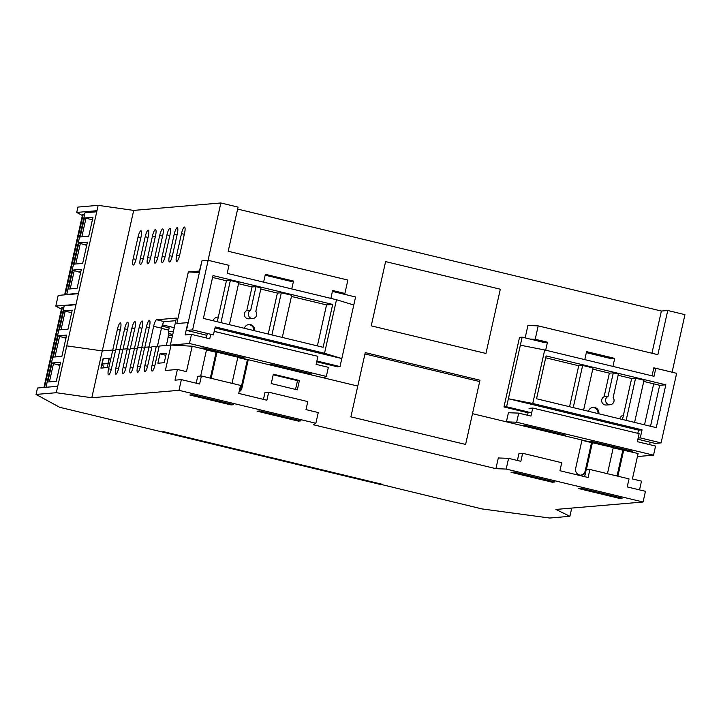 <?xml version="1.0" encoding="UTF-8"?>
<svg xmlns="http://www.w3.org/2000/svg" width="721" height="721" viewBox="0 0 721 721"><rect width="100%" height="100%" fill="white"/><g stroke="black" fill="none" stroke-linecap="round" stroke-linejoin="round"><path stroke-width="1.08" d="M295.529 389.421L297.494 380.643L273.196 374.794M299.404 380.481L297.313 389.845L271.24 383.572L273.331 374.208L299.404 380.481L297.494 380.643M120.218 330.092L117.37 329.407L112.764 350.018L115.486 350.676L112.764 350.018L102.274 350.911L66.756 345.864L102.274 350.911L112.764 350.018L108.574 368.755A6.327 1.397 103.5 0 0 108.565 374.776A6.327 1.397 103.5 0 0 111.503 368.503L115.693 349.766L120.019 349.406L115.829 368.134A6.327 1.397 103.5 0 0 115.811 374.163A6.327 1.397 103.5 0 0 118.758 367.89L122.949 349.153L127.275 348.784L123.084 367.521A6.327 1.397 103.5 0 0 123.066 373.541A6.327 1.397 103.5 0 0 126.013 367.268L130.204 348.531L134.53 348.162L130.339 366.899A6.327 1.397 103.5 0 0 130.321 372.928A6.327 1.397 103.5 0 0 133.268 366.656L137.45 347.919L141.785 347.549L137.594 366.286A6.327 1.397 103.5 0 0 137.576 372.306A6.327 1.397 103.5 0 0 140.523 366.034L144.705 347.297L149.031 346.927L144.849 365.664A6.327 1.397 103.5 0 0 144.831 371.694A6.327 1.397 103.5 0 0 147.778 365.412L151.96 346.684L156.286 346.314L152.104 365.051A6.327 1.397 103.5 0 0 152.086 371.072A6.327 1.397 103.5 0 0 155.024 364.799L159.215 346.062L171.048 345.053L192.165 346.215L206.557 349.676L200.303 348.171L202.971 347.946L244.167 357.859L241.49 358.085L357.778 386.068L323.882 377.912L326.334 376.425L189.452 343.484L170.363 345.116L176.411 318.078L156.601 319.764L164.424 321.647A6.597 1.46 -76.5 0 0 161.459 328.199L157.358 346.567M210.316 378.119L216.093 352.263L206.494 349.955L216.985 352.181L237.84 357.201L216.985 352.181L211.145 378.318M239.246 391.152A5.498 5.344 85.1 0 0 241.039 388.159L247.384 359.788L237.777 357.481L248.267 359.716L241.932 388.087A5.498 5.344 -94.9 0 1 239.111 391.764M637.427 456.537L653.541 455.167L516.66 422.227L506.385 421.83L472.489 413.674L465.613 444.451L350.893 416.846L364.952 353.948L479.672 381.553L472.489 413.674L588.778 441.658L591.445 441.423L632.641 451.337L629.974 451.571L630.154 450.742M580.892 475.148A5.498 5.344 85.1 0 0 585.191 470.984L591.535 442.613L581.937 440.297L613.283 447.552L592.428 442.532L586.335 469.768M617.041 475.995L622.818 450.138L613.22 447.831L638.103 453.527L632.416 478.951L641.492 481.132L639.536 489.874M164.235 362.699L157.872 363.24L159.963 353.876L166.326 353.335L164.235 362.699M159.963 353.876L165.893 355.3M107.294 367.548L100.931 368.098L103.031 358.725L109.394 358.184L107.294 367.548M200.663 376.047L206.738 348.847M232 383.338L238.029 356.381M607.442 473.688L613.472 446.723M623.899 449.237L617.87 476.202M585.713 472.012A5.498 5.344 -94.9 0 1 575.655 468.398L582 440.026M622.169 498.184L619.501 498.409L578.305 488.496L580.982 488.27L622.169 498.184M619.681 497.58L619.501 498.409M554.909 481.988L552.232 482.223L511.036 472.309L513.712 472.075L554.909 481.988M552.421 481.394L552.232 482.223M589.895 469.47L588.102 477.5L559.947 470.723L561.74 462.693L522.635 453.284L520.841 461.314L508.584 458.358L498.31 457.961L495.913 468.668L506.187 469.065L643.069 502.005L645.466 491.298L627.216 486.909L629.009 478.879L589.895 469.47L586.209 469.786L584.668 476.671M300.963 420.884L298.287 421.109L257.1 411.195L259.767 410.97L300.963 420.884M298.476 420.28L298.287 421.109M233.694 404.697L231.026 404.923L189.83 395.009L192.498 394.784L233.694 404.697M231.207 404.093L231.026 404.923M268.69 392.17L266.896 400.2L238.732 393.423L240.535 385.393L201.42 375.983L199.627 384.014L181.377 379.625L178.988 390.322L315.861 423.263L318.258 412.556L306.001 409.609L307.795 401.579L268.69 392.17L264.995 392.485L263.462 399.371M181.377 379.625L175.014 380.165L177.411 369.458L165.37 370.486L171.048 345.053M522.635 453.284L518.94 453.59L517.399 460.485M201.42 375.983L197.734 376.299L196.193 383.184M208.045 260.317L220.86 202.971L133.691 210.397L102.274 350.911L91.81 397.749L178.988 390.322M508.584 458.358L506.187 469.065M192.165 346.215L186.478 371.639L177.411 369.458M161.459 328.199L153.645 326.325L149.031 346.927L151.761 347.585L149.031 346.927L144.831 347.288L149.445 326.676A6.597 1.46 103.5 0 0 149.454 320.394A6.597 1.46 103.5 0 0 146.39 326.937L141.785 347.549L144.506 348.207L141.785 347.549L137.585 347.91L142.19 327.298A6.597 1.46 103.5 0 0 142.208 321.007A6.597 1.46 103.5 0 0 139.135 327.559L134.53 348.162L137.251 348.82L134.53 348.162L130.33 348.522L134.935 327.911A6.597 1.46 103.5 0 0 134.953 321.629A6.597 1.46 103.5 0 0 131.88 328.172L127.275 348.784L129.996 349.442L127.275 348.784L123.075 349.144L127.68 328.533A6.597 1.46 103.5 0 0 127.698 322.242A6.597 1.46 103.5 0 0 124.625 328.794L120.019 349.406L122.741 350.055L120.019 349.406L115.82 349.757L120.425 329.146A6.597 1.46 103.5 0 0 120.443 322.864A6.597 1.46 103.5 0 0 117.37 329.407M156.286 346.314L159.017 346.963M76.029 304.379L78.418 293.672L58.185 295.403L55.796 306.11L76.029 304.379L57.725 386.285L37.483 388.006L36.05 394.432L56.283 392.711L91.81 397.749M571.744 508.08L569.905 516.308L549.672 518.029L482.034 508.927L163.775 431.717L161.864 431.879L59.663 407.284L36.05 394.432M45.982 387.294L57.725 386.285L56.283 392.711M315.861 423.263L313.41 424.75L495.913 468.668M643.069 502.005L555.891 509.432L569.905 516.308M261.065 287.886L255.802 311.436A4.371 4.245 -94.3 0 1 252.837 318.529A4.371 4.245 -94.3 0 1 250.71 310.21L246.78 310.508L252.044 286.949L255.973 286.652L261.065 287.886M250.71 310.21L255.973 286.652M246.78 310.508A4.371 4.245 85.7 0 0 248.907 318.826L252.837 318.529M220.941 322.629L230.359 280.478L238.804 282.515L229.386 324.666M217.273 321.746L226.43 280.775L230.359 280.478M271.898 334.923L281.325 292.771L291.717 295.277L282.29 337.428M268.239 334.039L277.396 293.068L281.325 292.771M324.531 353.263L341.817 358.553L353.786 305.019L336.5 299.729L324.531 353.263L215.228 326.892L213.425 334.923L192.606 329.903L208.162 260.308L228.981 265.337L227.187 273.367L336.5 299.729M214.984 327.956L341.817 358.553L340.024 366.583L316.87 360.996M316.69 361.78L337.401 366.782L340.024 366.583M332.426 291.41L355.579 296.989L353.786 305.019M265.166 275.179L290.671 281.334L293.519 281.091L291.762 288.941M192.606 329.903L186.451 330.371L202.006 260.777L208.162 260.308M332.696 304.451L323.125 347.279L203.403 318.403L212.983 275.575L332.696 304.451L326.541 304.92L291.446 296.457M317.384 345.891L326.541 304.92M277.396 293.068L260.804 289.067M226.43 280.775L212.569 277.432M252.044 286.949L238.543 283.695M186.451 330.371L206.9 335.301M365.25 352.605L350.893 416.846L465.613 444.451L479.97 380.219L365.25 352.605M175.825 320.674L164.424 321.647M153.645 326.325A6.597 1.46 103.5 0 1 156.601 319.764M189.452 343.484L191.489 334.391L209.739 338.78L210.748 334.274M199.717 271.033L188.352 271.898L176.807 323.558L187.875 322.62L185.126 334.932L191.489 334.391M199.42 270.961L201.952 261.029M184.531 233.37L179.745 254.783A6.597 1.46 103.5 0 1 176.672 261.326A6.597 1.46 103.5 0 1 176.69 255.045L181.476 233.631A6.597 1.46 103.5 0 1 184.549 227.079A6.597 1.46 103.5 0 1 184.531 233.37M177.276 233.992L172.49 255.396A6.597 1.46 103.5 0 1 169.417 261.948A6.597 1.46 103.5 0 1 169.435 255.658L174.221 234.244A6.597 1.46 103.5 0 1 177.294 227.701A6.597 1.46 103.5 0 1 177.276 233.992M170.021 234.604L165.235 256.018A6.597 1.46 103.5 0 1 162.162 262.561A6.597 1.46 103.5 0 1 162.18 256.279L166.966 234.866A6.597 1.46 103.5 0 1 170.039 228.323A6.597 1.46 103.5 0 1 170.021 234.604M162.766 235.226L157.98 256.631A6.597 1.46 103.5 0 1 154.907 263.183A6.597 1.46 103.5 0 1 154.925 256.892L159.711 235.479A6.597 1.46 103.5 0 1 162.784 228.936A6.597 1.46 103.5 0 1 162.766 235.226M155.511 235.839L150.725 257.253A6.597 1.46 103.5 0 1 147.661 263.796A6.597 1.46 103.5 0 1 147.67 257.514L152.455 236.1A6.597 1.46 103.5 0 1 155.529 229.557A6.597 1.46 103.5 0 1 155.511 235.839M148.265 236.461L143.47 257.875A6.597 1.46 103.5 0 1 140.406 264.418A6.597 1.46 103.5 0 1 140.424 258.127L145.209 236.722A6.597 1.46 103.5 0 1 148.274 230.17A6.597 1.46 103.5 0 1 148.265 236.461M141.01 237.074L136.224 258.488A6.597 1.46 103.5 0 1 133.151 265.031A6.597 1.46 103.5 0 1 133.169 258.749L137.954 237.335A6.597 1.46 103.5 0 1 141.019 230.792A6.597 1.46 103.5 0 1 141.01 237.074M267.563 364.357L270.24 364.132L311.436 374.046L308.759 374.271L267.563 364.357M248.267 359.716L247.438 359.518M217.165 351.361L216.985 352.181L216.093 352.263L216.336 351.163M55.796 306.11L61.42 309.174M174.257 327.685L162.432 324.847M168.669 331.831L173.428 331.426M172.734 334.499L168.561 333.49M78.418 293.672L98.164 205.35L77.931 207.071L76.732 212.425L96.965 210.703M516.66 422.227L518.696 413.124L530.953 416.08L532.747 408.05L639.121 433.645L637.328 441.676L655.578 446.065L653.541 455.167M529.052 408.356L532.747 408.05M527.511 415.251L528.241 411.979M206.305 337.951L207.315 333.444M326.334 376.425L328.37 367.322L316.113 364.375L317.907 356.345L214.218 331.399M562.704 435.376L521.508 425.471L524.185 425.237L565.372 435.151L562.704 435.376L562.885 434.556M506.385 421.83L508.422 412.727L518.696 413.124M241.49 358.085L241.679 357.255M308.759 374.271L308.939 373.442M651.946 353.245L661.382 311.048L667.745 310.508L657.867 354.669L538.199 325.874L527.925 325.468L525.149 337.897M588.435 411.276A5.498 5.344 -94.9 0 1 598.836 413.782M592.608 441.703L592.428 442.532L591.535 442.613L591.779 441.504M619.718 418.82A5.498 5.344 -94.9 0 1 623.449 415.116M629.974 451.571L622.818 450.138L623.07 449.039M650.189 442.225L649.648 444.641M644.52 424.804L653.686 383.833M237.633 209.081L661.382 311.048M213.055 320.728A5.498 5.344 -94.9 0 1 218.319 317.069M244.338 328.271A5.498 5.344 -94.9 0 1 254.711 330.777M371.234 325.847L385.591 261.606L500.311 289.211L485.954 353.452L371.234 325.847L485.954 353.452L500.311 289.211L385.591 261.606L371.234 325.847M330.867 298.368L332.624 290.5L344.881 293.456L347.873 280.072L228.196 251.269L238.074 207.107L220.86 202.971M633.732 371.423L652.045 375.83L653.839 367.8L672.089 372.189L684.95 314.644L667.745 310.508M133.691 210.397L98.164 205.35M109.376 358.265L103.283 358.707L102.085 364.06L104.365 367.8M109.132 358.202L107.943 363.555L102.085 364.06M597.979 413.575A5.498 5.344 85.1 0 0 592.644 407.482M218.283 317.249A5.498 5.344 85.1 0 0 217.201 317.141M253.846 330.569A5.498 5.344 85.1 0 0 248.493 324.666M344.881 293.456L343.746 294.141M528.069 412.772L503.97 406.959L519.526 337.365L522.148 337.167L544.175 342.484L547.464 342.205L545.68 350.19M529.944 339.05L535.207 339.258L547.464 342.205M293.519 281.091L265.364 274.313L263.607 282.145M586.335 352.65L611.327 358.679L614.725 358.391L586.57 351.614L584.785 359.617M614.725 358.391L612.94 366.412M535.207 339.258L538.199 325.874M188.352 271.898L199.366 272.583M82.365 215.489L76.732 212.425M613.301 372.847L609.371 373.145L604.108 396.694L608.037 396.397A4.371 4.245 85.7 0 0 610.164 404.724A4.371 4.245 85.7 0 0 613.129 397.631L618.393 374.073L613.301 372.847L608.037 396.397M610.164 404.724L606.235 405.022A4.371 4.245 -94.3 0 1 604.108 396.694M634.579 422.407L644.006 380.246L635.562 378.21L626.134 420.37M635.562 378.21L631.632 378.516L622.475 419.487M583.613 410.114L593.041 367.953L582.649 365.448L573.231 407.608M582.649 365.448L578.72 365.754L569.563 406.725M532.747 403.481L508.386 398.731L520.355 345.197L544.706 349.955L532.747 403.481L642.06 429.851L638.518 430.122L637.806 433.33M522.148 337.167L520.355 345.197M503.97 406.959L506.593 406.761L531.683 412.809M638.518 430.122L508.386 398.731L506.593 406.761M544.706 349.955L654.019 376.317L655.813 368.287L653.695 368.449M638.139 438.044L640.257 437.881L642.06 429.851M640.257 437.881L661.085 442.901L676.64 373.316L655.813 368.287M546.112 355.931L536.541 398.758L656.263 427.634L665.834 384.816L546.112 355.931M618.131 375.253L631.632 378.516M643.736 381.436L659.679 385.275L650.522 426.255M665.834 384.816L659.679 385.275M545.707 357.787L578.72 365.754M592.779 369.143L609.371 373.145M637.869 439.251L654.929 443.37L661.085 442.901M163.775 431.717L381.733 484.17L379.823 484.332L161.864 431.879L163.775 431.717M52.002 362.996L60.573 362.266L56.328 381.247L47.757 381.977L52.002 362.996L53.489 363.591L49.407 381.842M44.513 387.411L62.412 307.353L61.808 307.452L43.945 387.456L61.808 307.452M161.432 328.352L168.678 330.101L169.183 327.857L162.009 326.126M62.412 307.353L63.79 307.633M46.009 387.285L64.241 305.731M64.25 305.704L75.957 304.704L57.725 386.285M168.678 330.101A16.033 3.542 103.5 0 1 166.254 345.467M59.861 365.448L53.489 363.591M67.972 329.155L72.217 310.174L63.646 310.904L59.401 329.885L67.972 329.155M71.658 312.653L63.646 310.904M61.051 329.749L65.151 311.409M66.647 335.076L61.898 356.354L53.327 357.084L58.086 335.806L66.647 335.076M58.086 335.806L59.564 336.392L54.976 356.94M65.935 338.257L59.564 336.392M63.502 337.293L66.206 337.058M57.419 364.484L60.131 364.258M172.445 335.815L168.426 334.841M168.11 337.14L171.94 338.059M84.42 217.976L80.175 236.957L88.746 236.227L92.991 217.246L84.42 217.976L92.432 219.716M82.6 214.516L64.62 294.853L82.6 214.516L83.185 214.425L65.214 294.799M66.783 294.348L78.49 293.357L96.731 211.776L84.988 212.785L66.756 294.366L67.495 294.61M83.185 214.425L84.564 214.696M81.824 236.821L85.925 218.481M72.776 270.069L81.347 269.339L77.102 288.319L68.531 289.049L72.776 270.069L74.263 270.654L70.18 288.914M80.635 272.52L74.263 270.654M78.192 271.556L80.896 271.321M82.663 263.417L87.421 242.148L78.85 242.878L74.101 264.147L82.663 263.417M86.709 245.32L80.337 243.464L75.75 264.012M84.267 244.365L86.98 244.131M78.85 242.878L80.337 243.464M241.932 388.087L241.039 388.159M585.957 470.912L585.191 470.984M144.849 365.664L147.553 366.322M137.594 366.286L140.307 366.935M130.339 366.899L133.052 367.557M123.084 367.521L125.796 368.17M115.829 368.134L118.541 368.791M108.574 368.755L111.286 369.404M152.104 365.051L154.808 365.7M149.229 327.622L146.39 326.937M141.974 328.244L139.135 327.559M134.719 328.857L131.88 328.172M127.473 329.479L124.625 328.794M184.324 234.316L181.476 233.631M179.52 255.721L176.69 255.045M177.069 234.929L174.221 234.244M172.265 256.343L169.435 255.658M169.814 235.551L166.966 234.866M165.01 256.955L162.18 256.279M162.558 236.164L159.711 235.479M157.755 257.577L154.925 256.892M155.303 236.785L152.455 236.1M150.5 258.19L147.67 257.514M148.048 237.407L145.209 236.722M143.245 258.812L140.424 258.127M140.793 238.02L137.954 237.335M135.99 259.434L133.169 258.749M64.214 305.713L45.982 387.285M84.988 212.785L66.756 294.366"/></g></svg>
